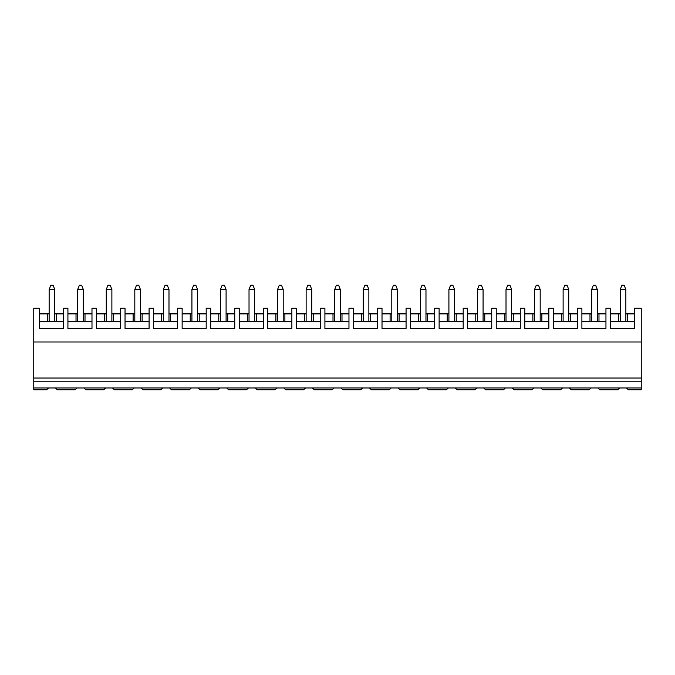 <?xml version="1.0" encoding="UTF-8"?>
<svg xmlns="http://www.w3.org/2000/svg" width="675" height="675" viewBox="0 0 675 675"><rect width="100%" height="100%" fill="white"/><g stroke="black" fill="none" stroke-linecap="round" stroke-linejoin="round"><path stroke-width="1.01" d="M54.768 313.875L54.768 289.457L49.148 289.457L49.148 313.875L49.148 289.457L50.836 285.238L53.089 285.238L54.768 289.457L54.768 313.875L56.455 313.875L56.455 321.722L56.455 313.875L63.425 313.875L54.768 313.875L54.768 321.722L54.768 313.875M54.768 289.457L53.089 285.238L50.836 285.238L49.148 289.457L54.768 289.457M83.329 313.875L83.329 289.457L77.701 289.457L77.701 313.875L77.701 289.457L79.388 285.238L81.641 285.238L83.329 289.457L83.329 313.875L85.008 313.875L85.008 321.722L85.008 313.875L91.986 313.875L83.329 313.875L83.329 321.722L83.329 313.875M83.329 289.457L81.641 285.238L79.388 285.238L77.701 289.457L83.329 289.457M111.881 313.875L111.881 289.457L106.262 289.457L106.262 313.875L106.262 289.457L107.941 285.238L110.194 285.238L111.881 289.457L111.881 313.875L113.569 313.875L113.569 321.722L113.569 313.875L120.538 313.875L111.881 313.875L111.881 321.722L111.881 313.875M111.881 289.457L110.194 285.238L107.941 285.238L106.262 289.457L111.881 289.457M140.434 313.875L140.434 289.457L134.814 289.457L134.814 313.875L134.814 289.457L136.502 285.238L138.746 285.238L140.434 289.457L140.434 313.875L142.121 313.875L142.121 321.722L142.121 313.875L149.091 313.875L140.434 313.875L140.434 321.722L140.434 313.875M140.434 289.457L138.746 285.238L136.502 285.238L134.814 289.457L140.434 289.457M168.986 313.875L168.986 289.457L163.367 289.457L163.367 313.875L163.367 289.457L165.054 285.238L167.299 285.238L168.986 289.457L168.986 313.875L170.674 313.875L170.674 321.722L170.674 313.875L177.643 313.875L168.986 313.875L168.986 321.722L168.986 313.875M168.986 289.457L167.299 285.238L165.054 285.238L163.367 289.457L168.986 289.457M197.539 313.875L197.539 289.457L191.919 289.457L191.919 313.875L191.919 289.457L193.607 285.238L195.851 285.238L197.539 289.457L197.539 313.875L199.226 313.875L199.226 321.722L199.226 313.875L206.196 313.875L197.539 313.875L197.539 321.722L197.539 313.875M197.539 289.457L195.851 285.238L193.607 285.238L191.919 289.457L197.539 289.457M226.091 313.875L226.091 289.457L220.472 289.457L220.472 313.875L220.472 289.457L222.159 285.238L224.412 285.238L226.091 289.457L226.091 313.875L227.779 313.875L227.779 321.722L227.779 313.875L234.748 313.875L226.091 313.875L226.091 321.722L226.091 313.875M226.091 289.457L224.412 285.238L222.159 285.238L220.472 289.457L226.091 289.457M254.652 313.875L254.652 289.457L249.024 289.457L249.024 313.875L249.024 289.457L250.712 285.238L252.965 285.238L254.652 289.457L254.652 313.875L256.331 313.875L256.331 321.722L256.331 313.875L263.309 313.875L254.652 313.875L254.652 321.722L254.652 313.875M254.652 289.457L252.965 285.238L250.712 285.238L249.024 289.457L254.652 289.457M283.205 313.875L283.205 289.457L277.585 289.457L277.585 313.875L277.585 289.457L279.264 285.238L281.517 285.238L283.205 289.457L283.205 313.875L284.892 313.875L284.892 321.722L284.892 313.875L291.862 313.875L283.205 313.875L283.205 321.722L283.205 313.875M283.205 289.457L281.517 285.238L279.264 285.238L277.585 289.457L283.205 289.457M311.757 313.875L311.757 289.457L306.138 289.457L306.138 313.875L306.138 289.457L307.825 285.238L310.07 285.238L311.757 289.457L311.757 313.875L313.445 313.875L313.445 321.722L313.445 313.875L320.414 313.875L311.757 313.875L311.757 321.722L311.757 313.875M311.757 289.457L310.07 285.238L307.825 285.238L306.138 289.457L311.757 289.457M340.31 313.875L340.31 289.457L334.69 289.457L334.69 313.875L334.69 289.457L336.378 285.238L338.622 285.238L340.31 289.457L340.31 313.875L341.997 313.875L341.997 321.722L341.997 313.875L348.967 313.875L340.31 313.875L340.31 321.722L340.31 313.875M340.31 289.457L338.622 285.238L336.378 285.238L334.69 289.457L340.31 289.457M368.862 313.875L368.862 289.457L363.243 289.457L363.243 313.875L363.243 289.457L364.93 285.238L367.175 285.238L368.862 289.457L368.862 313.875L370.55 313.875L370.55 321.722L370.55 313.875L377.519 313.875L368.862 313.875L368.862 321.722L368.862 313.875M368.862 289.457L367.175 285.238L364.93 285.238L363.243 289.457L368.862 289.457M397.415 313.875L397.415 289.457L391.795 289.457L391.795 313.875L391.795 289.457L393.483 285.238L395.736 285.238L397.415 289.457L397.415 313.875L399.102 313.875L399.102 321.722L399.102 313.875L406.072 313.875L397.415 313.875L397.415 321.722L397.415 313.875M397.415 289.457L395.736 285.238L393.483 285.238L391.795 289.457L397.415 289.457M425.976 313.875L425.976 289.457L420.348 289.457L420.348 313.875L420.348 289.457L422.035 285.238L424.288 285.238L425.976 289.457L425.976 313.875L427.655 313.875L427.655 321.722L427.655 313.875L434.624 313.875L425.976 313.875L425.976 321.722L425.976 313.875M425.976 289.457L424.288 285.238L422.035 285.238L420.348 289.457L425.976 289.457M454.528 313.875L454.528 289.457L448.909 289.457L448.909 313.875L448.909 289.457L450.588 285.238L452.841 285.238L454.528 289.457L454.528 313.875L456.216 313.875L456.216 321.722L456.216 313.875L463.185 313.875L454.528 313.875L454.528 321.722L454.528 313.875M454.528 289.457L452.841 285.238L450.588 285.238L448.909 289.457L454.528 289.457M483.081 313.875L483.081 289.457L477.461 289.457L477.461 313.875L477.461 289.457L479.149 285.238L481.393 285.238L483.081 289.457L483.081 313.875L484.768 313.875L484.768 321.722L484.768 313.875L491.737 313.875L483.081 313.875L483.081 321.722L483.081 313.875M483.081 289.457L481.393 285.238L479.149 285.238L477.461 289.457L483.081 289.457M511.633 313.875L511.633 289.457L506.014 289.457L506.014 313.875L506.014 289.457L507.701 285.238L509.946 285.238L511.633 289.457L511.633 313.875L513.321 313.875L513.321 321.722L513.321 313.875L520.29 313.875L511.633 313.875L511.633 321.722L511.633 313.875M511.633 289.457L509.946 285.238L507.701 285.238L506.014 289.457L511.633 289.457M540.186 313.875L540.186 289.457L534.566 289.457L534.566 313.875L534.566 289.457L536.254 285.238L538.498 285.238L540.186 289.457L540.186 313.875L541.873 313.875L541.873 321.722L541.873 313.875L548.842 313.875L540.186 313.875L540.186 321.722L540.186 313.875M540.186 289.457L538.498 285.238L536.254 285.238L534.566 289.457L540.186 289.457M568.738 313.875L568.738 289.457L563.119 289.457L563.119 313.875L563.119 289.457L564.806 285.238L567.059 285.238L568.738 289.457L568.738 313.875L570.426 313.875L570.426 321.722L570.426 313.875L577.395 313.875L568.738 313.875L568.738 321.722L568.738 313.875M568.738 289.457L567.059 285.238L564.806 285.238L563.119 289.457L568.738 289.457M597.299 313.875L597.299 289.457L591.671 289.457L591.671 313.875L591.671 289.457L593.359 285.238L595.612 285.238L597.299 289.457L597.299 313.875L598.978 313.875L598.978 321.722L598.978 313.875L605.947 313.875L597.299 313.875L597.299 321.722L597.299 313.875M597.299 289.457L595.612 285.238L593.359 285.238L591.671 289.457L597.299 289.457M625.852 313.875L625.852 289.457L620.232 289.457L620.232 313.875L620.232 289.457L621.911 285.238L624.164 285.238L625.852 289.457L625.852 313.875L627.539 313.875L627.539 321.722L627.539 313.875L634.508 313.875L625.852 313.875L625.852 321.722L625.852 313.875M625.852 289.457L624.164 285.238L621.911 285.238L620.232 289.457L625.852 289.457M641.25 389.762L628.374 389.762L641.25 389.762L641.25 387.973L626.408 387.973L628.374 389.762L626.408 387.973L641.25 387.973L641.25 308.256L634.508 308.256L641.25 308.256L641.25 341.98L33.75 341.98L641.25 341.98L641.25 378.034L33.75 378.034L641.25 378.034L641.25 381.215L33.75 381.215L641.25 381.215L641.25 389.762M46.626 389.762L33.75 389.762L46.626 389.762L48.592 387.973L55.333 387.973L57.299 389.762L75.178 389.762L57.299 389.762L55.333 387.973L77.144 387.973L33.75 387.973L48.592 387.973L46.626 389.762M618.545 321.722L618.545 313.875L610.445 313.875L620.232 313.875L620.232 321.722L620.232 313.875L618.545 313.875L618.545 321.722M605.947 308.256L610.445 308.256L605.947 308.256L605.947 328.497L581.892 328.497L581.892 308.256L577.395 308.256L581.892 308.256L581.892 328.497L605.947 328.497L605.947 308.256M617.701 389.762L599.822 389.762L617.701 389.762L619.667 387.973L597.856 387.973L599.822 389.762L597.856 387.973L626.408 387.973L619.667 387.973L617.701 389.762M589.992 321.722L589.992 313.875L581.892 313.875L591.671 313.875L591.671 321.722L591.671 313.875L589.992 313.875L589.992 321.722M589.148 389.762L571.269 389.762L589.148 389.762L591.114 387.973L569.303 387.973L571.269 389.762L569.303 387.973L597.856 387.973L591.114 387.973L589.148 389.762M561.431 321.722L561.431 313.875L553.34 313.875L563.119 313.875L563.119 321.722L563.119 313.875L561.431 313.875L561.431 321.722M548.842 308.256L553.34 308.256L548.842 308.256L548.842 328.497L524.787 328.497L524.787 308.256L520.29 308.256L524.787 308.256L524.787 328.497L548.842 328.497L548.842 308.256M560.587 389.762L542.717 389.762L560.587 389.762L562.562 387.973L540.751 387.973L542.717 389.762L540.751 387.973L569.303 387.973L562.562 387.973L560.587 389.762M532.879 321.722L532.879 313.875L524.787 313.875L534.566 313.875L534.566 321.722L534.566 313.875L532.879 313.875L532.879 321.722M532.035 389.762L514.164 389.762L532.035 389.762L534.001 387.973L512.198 387.973L514.164 389.762L512.198 387.973L540.751 387.973L534.001 387.973L532.035 389.762M504.326 321.722L504.326 313.875L496.235 313.875L506.014 313.875L506.014 321.722L506.014 313.875L504.326 313.875L504.326 321.722M491.737 308.256L496.235 308.256L491.737 308.256L491.737 328.497L467.682 328.497L467.682 308.256L463.185 308.256L467.682 308.256L467.682 328.497L491.737 328.497L491.737 308.256M503.483 389.762L485.612 389.762L503.483 389.762L505.448 387.973L483.646 387.973L485.612 389.762L483.646 387.973L512.198 387.973L505.448 387.973L503.483 389.762M475.774 321.722L475.774 313.875L467.682 313.875L477.461 313.875L477.461 321.722L477.461 313.875L475.774 313.875L475.774 321.722M474.93 389.762L457.059 389.762L474.93 389.762L476.896 387.973L455.085 387.973L457.059 389.762L455.085 387.973L483.646 387.973L476.896 387.973L474.93 389.762M447.221 321.722L447.221 313.875L439.121 313.875L448.909 313.875L448.909 321.722L448.909 313.875L447.221 313.875L447.221 321.722M434.624 308.256L439.121 308.256L434.624 308.256L434.624 328.497L410.569 328.497L410.569 308.256L406.072 308.256L410.569 308.256L410.569 328.497L434.624 328.497L434.624 308.256M446.377 389.762L428.498 389.762L446.377 389.762L448.343 387.973L426.532 387.973L428.498 389.762L426.532 387.973L455.085 387.973L448.343 387.973L446.377 389.762M418.669 321.722L418.669 313.875L410.569 313.875L420.348 313.875L420.348 321.722L420.348 313.875L418.669 313.875L418.669 321.722M417.825 389.762L399.946 389.762L417.825 389.762L419.791 387.973L397.98 387.973L399.946 389.762L397.98 387.973L426.532 387.973L419.791 387.973L417.825 389.762M390.108 321.722L390.108 313.875L382.016 313.875L391.795 313.875L391.795 321.722L391.795 313.875L390.108 313.875L390.108 321.722M377.519 308.256L382.016 308.256L377.519 308.256L377.519 328.497L353.464 328.497L353.464 308.256L348.967 308.256L353.464 308.256L353.464 328.497L377.519 328.497L377.519 308.256M389.264 389.762L371.393 389.762L389.264 389.762L391.238 387.973L369.427 387.973L371.393 389.762L369.427 387.973L397.98 387.973L391.238 387.973L389.264 389.762M361.555 321.722L361.555 313.875L353.464 313.875L363.243 313.875L363.243 321.722L363.243 313.875L361.555 313.875L361.555 321.722M360.712 389.762L342.841 389.762L360.712 389.762L362.677 387.973L340.875 387.973L342.841 389.762L340.875 387.973L369.427 387.973L362.677 387.973L360.712 389.762M333.003 321.722L333.003 313.875L324.911 313.875L334.69 313.875L334.69 321.722L334.69 313.875L333.003 313.875L333.003 321.722M320.414 308.256L324.911 308.256L320.414 308.256L320.414 328.497L296.359 328.497L296.359 308.256L291.862 308.256L296.359 308.256L296.359 328.497L320.414 328.497L320.414 308.256M332.159 389.762L314.288 389.762L332.159 389.762L334.125 387.973L312.323 387.973L314.288 389.762L312.323 387.973L340.875 387.973L334.125 387.973L332.159 389.762M304.45 321.722L304.45 313.875L296.359 313.875L306.138 313.875L306.138 321.722L306.138 313.875L304.45 313.875L304.45 321.722M303.607 389.762L285.736 389.762L303.607 389.762L305.573 387.973L283.762 387.973L285.736 389.762L283.762 387.973L312.323 387.973L305.573 387.973L303.607 389.762M275.898 321.722L275.898 313.875L267.798 313.875L277.585 313.875L277.585 321.722L277.585 313.875L275.898 313.875L275.898 321.722M263.309 308.256L267.798 308.256L263.309 308.256L263.309 328.497L239.245 328.497L239.245 308.256L234.748 308.256L239.245 308.256L239.245 328.497L263.309 328.497L263.309 308.256M275.054 389.762L257.175 389.762L275.054 389.762L277.02 387.973L255.209 387.973L257.175 389.762L255.209 387.973L283.762 387.973L277.02 387.973L275.054 389.762M247.345 321.722L247.345 313.875L239.245 313.875L249.024 313.875L249.024 321.722L249.024 313.875L247.345 313.875L247.345 321.722M246.502 389.762L228.622 389.762L246.502 389.762L248.468 387.973L226.657 387.973L228.622 389.762L226.657 387.973L255.209 387.973L248.468 387.973L246.502 389.762M218.784 321.722L218.784 313.875L210.693 313.875L220.472 313.875L220.472 321.722L220.472 313.875L218.784 313.875L218.784 321.722M206.196 308.256L210.693 308.256L206.196 308.256L206.196 328.497L182.14 328.497L182.14 308.256L177.643 308.256L182.14 308.256L182.14 328.497L206.196 328.497L206.196 308.256M217.941 389.762L200.07 389.762L217.941 389.762L219.915 387.973L198.104 387.973L200.07 389.762L198.104 387.973L226.657 387.973L219.915 387.973L217.941 389.762M190.232 321.722L190.232 313.875L182.14 313.875L191.919 313.875L191.919 321.722L191.919 313.875L190.232 313.875L190.232 321.722M189.388 389.762L171.518 389.762L189.388 389.762L191.354 387.973L169.552 387.973L171.518 389.762L169.552 387.973L198.104 387.973L191.354 387.973L189.388 389.762M161.679 321.722L161.679 313.875L153.588 313.875L163.367 313.875L163.367 321.722L163.367 313.875L161.679 313.875L161.679 321.722M149.091 308.256L153.588 308.256L149.091 308.256L149.091 328.497L125.035 328.497L125.035 308.256L120.538 308.256L125.035 308.256L125.035 328.497L149.091 328.497L149.091 308.256M160.836 389.762L142.965 389.762L160.836 389.762L162.802 387.973L140.999 387.973L142.965 389.762L140.999 387.973L169.552 387.973L162.802 387.973L160.836 389.762M133.127 321.722L133.127 313.875L125.035 313.875L134.814 313.875L134.814 321.722L134.814 313.875L133.127 313.875L133.127 321.722M132.283 389.762L114.412 389.762L132.283 389.762L134.249 387.973L112.438 387.973L114.412 389.762L112.438 387.973L140.999 387.973L134.249 387.973L132.283 389.762M104.574 321.722L104.574 313.875L96.474 313.875L106.262 313.875L106.262 321.722L106.262 313.875L104.574 313.875L104.574 321.722M91.986 308.256L96.474 308.256L91.986 308.256L91.986 328.497L67.922 328.497L67.922 308.256L63.425 308.256L67.922 308.256L67.922 328.497L91.986 328.497L91.986 308.256M103.731 389.762L85.852 389.762L103.731 389.762L105.697 387.973L83.886 387.973L85.852 389.762L83.886 387.973L112.438 387.973L105.697 387.973L103.731 389.762M76.022 321.722L76.022 313.875L67.922 313.875L77.701 313.875L77.701 321.722L77.701 313.875L76.022 313.875L76.022 321.722M75.178 389.762L77.144 387.973L83.886 387.973L77.144 387.973L75.178 389.762M47.461 321.722L47.461 313.875L39.369 313.875L49.148 313.875L49.148 321.722L49.148 313.875L47.461 313.875L47.461 321.722M33.75 308.256L39.369 308.256L33.75 308.256L33.75 389.762L33.75 308.256M610.445 313.428L620.232 313.428L610.445 313.428M625.852 313.428L634.508 313.428L625.852 313.428M39.369 313.428L49.148 313.428L39.369 313.428M54.768 313.428L63.425 313.428L54.768 313.428M67.922 313.428L77.701 313.428L67.922 313.428M83.329 313.428L91.986 313.428L83.329 313.428M96.474 313.428L106.262 313.428L96.474 313.428M111.881 313.428L120.538 313.428L111.881 313.428M125.035 313.428L134.814 313.428L125.035 313.428M140.434 313.428L149.091 313.428L140.434 313.428M153.588 313.428L163.367 313.428L153.588 313.428M168.986 313.428L177.643 313.428L168.986 313.428M182.14 313.428L191.919 313.428L182.14 313.428M197.539 313.428L206.196 313.428L197.539 313.428M210.693 313.428L220.472 313.428L210.693 313.428M226.091 313.428L234.748 313.428L226.091 313.428M239.245 313.428L249.024 313.428L239.245 313.428M254.652 313.428L263.309 313.428L254.652 313.428M267.798 313.428L277.585 313.428L267.798 313.428M283.205 313.428L291.862 313.428L283.205 313.428M296.359 313.428L306.138 313.428L296.359 313.428M311.757 313.428L320.414 313.428L311.757 313.428M324.911 313.428L334.69 313.428L324.911 313.428M340.31 313.428L348.967 313.428L340.31 313.428M353.464 313.428L363.243 313.428L353.464 313.428M368.862 313.428L377.519 313.428L368.862 313.428M382.016 313.428L391.795 313.428L382.016 313.428M397.415 313.428L406.072 313.428L397.415 313.428M410.569 313.428L420.348 313.428L410.569 313.428M425.976 313.428L434.624 313.428L425.976 313.428M439.121 313.428L448.909 313.428L439.121 313.428M454.528 313.428L463.185 313.428L454.528 313.428M467.682 313.428L477.461 313.428L467.682 313.428M483.081 313.428L491.737 313.428L483.081 313.428M496.235 313.428L506.014 313.428L496.235 313.428M511.633 313.428L520.29 313.428L511.633 313.428M524.787 313.428L534.566 313.428L524.787 313.428M540.186 313.428L548.842 313.428L540.186 313.428M553.34 313.428L563.119 313.428L553.34 313.428M568.738 313.428L577.395 313.428L568.738 313.428M581.892 313.428L591.671 313.428L581.892 313.428M597.299 313.428L605.947 313.428L597.299 313.428M634.508 308.256L634.508 328.497L610.445 328.497L610.445 308.256L610.445 328.497L634.508 328.497L634.508 308.256M577.395 308.256L577.395 328.497L553.34 328.497L553.34 308.256L553.34 328.497L577.395 328.497L577.395 308.256M520.29 308.256L520.29 328.497L496.235 328.497L496.235 308.256L496.235 328.497L520.29 328.497L520.29 308.256M463.185 308.256L463.185 328.497L439.121 328.497L439.121 308.256L439.121 328.497L463.185 328.497L463.185 308.256M406.072 308.256L406.072 328.497L382.016 328.497L382.016 308.256L382.016 328.497L406.072 328.497L406.072 308.256M348.967 308.256L348.967 328.497L324.911 328.497L324.911 308.256L324.911 328.497L348.967 328.497L348.967 308.256M291.862 308.256L291.862 328.497L267.798 328.497L267.798 308.256L267.798 328.497L291.862 328.497L291.862 308.256M234.748 308.256L234.748 328.497L210.693 328.497L210.693 308.256L210.693 328.497L234.748 328.497L234.748 308.256M177.643 308.256L177.643 328.497L153.588 328.497L153.588 308.256L153.588 328.497L177.643 328.497L177.643 308.256M120.538 308.256L120.538 328.497L96.474 328.497L96.474 308.256L96.474 328.497L120.538 328.497L120.538 308.256M63.425 308.256L63.425 328.497L39.369 328.497L39.369 308.256L39.369 328.497L63.425 328.497L63.425 308.256M39.369 321.722L63.425 321.722L39.369 321.722M67.922 321.722L91.986 321.722L67.922 321.722M96.474 321.722L120.538 321.722L96.474 321.722M125.035 321.722L149.091 321.722L125.035 321.722M153.588 321.722L177.643 321.722L153.588 321.722M182.14 321.722L206.196 321.722L182.14 321.722M210.693 321.722L234.748 321.722L210.693 321.722M239.245 321.722L263.309 321.722L239.245 321.722M267.798 321.722L291.862 321.722L267.798 321.722M296.359 321.722L320.414 321.722L296.359 321.722M324.911 321.722L348.967 321.722L324.911 321.722M353.464 321.722L377.519 321.722L353.464 321.722M382.016 321.722L406.072 321.722L382.016 321.722M410.569 321.722L434.624 321.722L410.569 321.722M439.121 321.722L463.185 321.722L439.121 321.722M467.682 321.722L491.737 321.722L467.682 321.722M496.235 321.722L520.29 321.722L496.235 321.722M524.787 321.722L548.842 321.722L524.787 321.722M553.34 321.722L577.395 321.722L553.34 321.722M581.892 321.722L605.947 321.722L581.892 321.722M610.445 321.722L634.508 321.722L610.445 321.722"/></g></svg>

